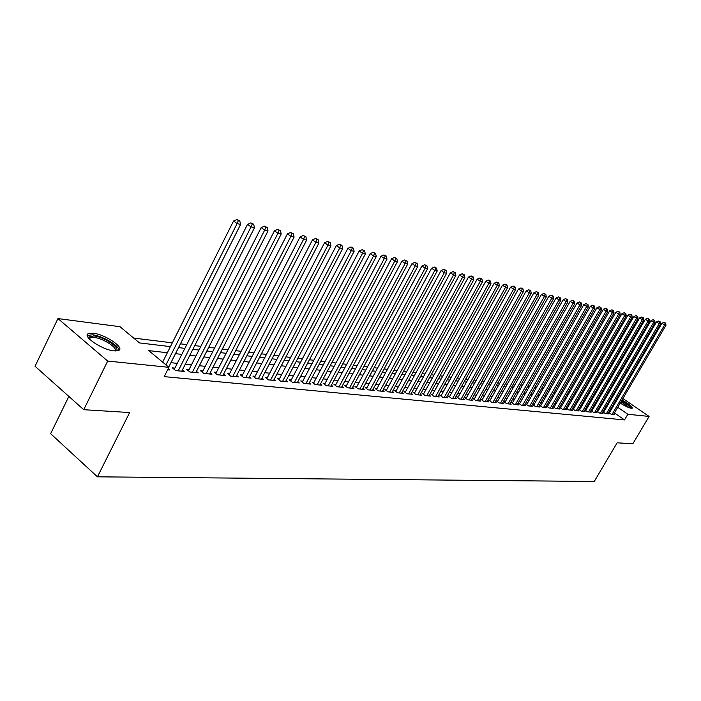 <?xml version="1.0" encoding="UTF-8"?>
<svg xmlns="http://www.w3.org/2000/svg" width="701" height="701" viewBox="0 0 701 701"><rect width="100%" height="100%" fill="white"/><g stroke="black" fill="none" stroke-linecap="round" stroke-linejoin="round"><path stroke-width="1.05" d="M622.024 400.008C629.042 403.899 632.451 406.633 632.249 408.201L631.364 408.297C628.674 407.798 624.959 406.054 620.219 403.075M616.635 400.446L616.013 399.894M114.07 350.877C102.136 349.939 81.526 335.945 88.475 333.562L93.215 333.229C105.185 334.351 125.295 347.985 118.592 350.5L114.07 350.877M68.856 396.433L50.638 433.691L97.43 476.82L594.255 481.473L617.125 442.813L632.828 443.786L649.082 416.438L627.859 414.265L617.739 407.29M97.43 476.82L129.641 412.547L83.726 409.691L35.05 366.264L57.955 318.569L119.976 326.701L139.508 342.92L170.422 346.627M582.531 393.41L581.331 393.27M576.248 392.639L574.995 392.481M569.869 391.85L568.555 391.693M563.376 391.053L562 390.886M556.778 390.238L555.341 390.063M550.075 389.414L548.568 389.23M543.249 388.573L541.68 388.38M536.309 387.714L534.67 387.513M529.255 386.847L527.546 386.637M522.07 385.962L520.291 385.743M514.762 385.059L512.904 384.831M507.331 384.139L505.395 383.903M499.76 383.21L497.745 382.956M492.049 382.255L489.955 382.001M484.207 381.291L482.025 381.02M476.216 380.31L473.946 380.03M468.075 379.302L465.709 379.013M459.786 378.277L457.324 377.979M451.339 377.243L448.78 376.928M442.734 376.183L440.07 375.85M433.954 375.096L431.194 374.755M425.016 373.992L422.142 373.642M415.895 372.871L412.915 372.503M406.598 371.723L403.496 371.346M397.108 370.557L393.892 370.154M387.425 369.357L384.087 368.945M377.55 368.148L374.08 367.718M367.473 366.903L363.872 366.457M357.186 365.633L353.444 365.168M346.68 364.336L342.798 363.854M335.945 363.013L331.915 362.513M324.984 361.663L320.804 361.146M313.785 360.279L309.439 359.744M302.341 358.868L297.829 358.316M290.635 357.431L285.955 356.853M278.674 355.95L273.811 355.354M266.441 354.443L261.394 353.821M253.92 352.901L248.68 352.252M241.109 351.324L235.676 350.649M228 349.711L222.357 349.01M214.585 348.055L208.714 347.328M200.836 346.355L194.747 345.611M186.755 344.62L180.429 343.84M172.323 342.842L133.672 338.075M590.82 388.442L591.959 388.591M596.937 389.248L598.023 389.388M602.956 390.036L603.982 390.168M608.88 390.808L609.861 390.939M608.643 412.451L611.123 414.177L614.54 414.519L613.796 414.002M602.834 411.846L605.357 413.599L608.827 413.949L608.074 413.424M597.944 411.312L596.954 411.207L599.504 413.012L603.026 413.362L602.255 412.828M592.003 410.707L590.952 410.593L593.554 412.416L597.138 412.775L596.358 412.232M585.966 410.085L584.897 409.98L587.517 411.811L591.153 412.179L590.356 411.618M579.823 409.463L578.746 409.349L581.374 411.198L585.072 411.566L584.266 411.005M573.593 408.823L572.489 408.709L575.135 410.576L578.895 410.952L578.071 410.374M567.258 408.175L566.136 408.061L568.8 409.936L572.612 410.322L571.779 409.735M560.818 407.518L559.678 407.404L562.36 409.296L566.233 409.682L565.392 409.086M554.272 406.852L553.115 406.729L555.805 408.639L559.748 409.034L558.89 408.429M547.612 406.168L546.438 406.045L549.146 407.973L553.159 408.376L552.283 407.754M540.848 405.476L539.656 405.353L542.372 407.299L546.456 407.702L545.562 407.071M533.969 404.775L532.751 404.652L535.494 406.606L539.639 407.018L538.727 406.378M526.968 404.065L525.732 403.934L528.484 405.905L532.699 406.326L531.787 405.669M519.853 403.338L518.6 403.206L521.36 405.196L525.654 405.625L524.716 404.95M512.615 402.593L511.336 402.462L514.113 404.468L518.477 404.906L517.531 404.223M505.246 401.839L503.94 401.708L506.735 403.732L511.178 404.17L510.214 403.478M497.745 401.077L496.422 400.937L499.235 402.979L503.747 403.425L502.766 402.716M490.113 400.297L488.763 400.157L491.594 402.208L496.194 402.672L495.186 401.945M482.341 399.5L480.974 399.36L483.813 401.436L488.501 401.901L487.475 401.165M474.437 398.694L473.035 398.554L475.891 400.639L480.667 401.121L479.624 400.359M466.384 397.87L464.956 397.73L467.83 399.833L472.684 400.324L471.633 399.544M458.174 397.038L456.728 396.889L459.611 399.009L464.561 399.509L463.484 398.72M449.823 396.179L448.342 396.03L451.251 398.177L456.29 398.676L455.194 397.87M441.306 395.311L439.799 395.154L442.725 397.318L447.86 397.835L446.739 397.011M432.631 394.426L431.097 394.269L434.033 396.451L439.264 396.976L438.125 396.135M423.79 393.524L422.221 393.366L425.174 395.566L430.51 396.1L429.354 395.233M414.773 392.604L413.178 392.437L416.149 394.663L421.59 395.206L420.407 394.321M405.59 391.666L403.96 391.5L406.948 393.743L412.486 394.295L411.285 393.392M396.214 390.702L394.558 390.536L397.563 392.797L403.215 393.366L401.988 392.446M386.654 389.73L384.963 389.554L387.986 391.841L393.752 392.42L392.499 391.473M376.91 388.731L375.184 388.556L378.216 390.86L384.104 391.456L382.825 390.483M366.956 387.714L365.195 387.539L368.253 389.87L374.255 390.466L372.95 389.476M356.809 386.68L355.004 386.496L358.08 388.845L364.205 389.458L362.881 388.45M346.443 385.62L344.603 385.436L347.687 387.811L353.944 388.433L352.594 387.399M335.858 384.542L333.983 384.35L337.085 386.75L343.472 387.39L342.097 386.321M325.054 383.438L323.135 383.245L326.254 385.664L332.782 386.312L331.371 385.226M314.013 382.308L312.059 382.106L315.196 384.56L321.864 385.226L320.418 384.104M302.736 381.16L300.738 380.95L303.892 383.421L310.701 384.104L309.229 382.956M291.213 379.977L289.171 379.776L292.343 382.264L299.301 382.965L297.794 381.782M279.436 378.777L277.342 378.566L280.531 381.09L287.647 381.8L286.113 380.582M267.388 377.55L265.258 377.331L268.457 379.881L275.738 380.608L274.161 379.364M255.076 376.288L252.895 376.069L256.11 378.645L263.55 379.39L261.946 378.111M242.476 375L240.241 374.772L243.475 377.375L251.089 378.137L249.451 376.823M229.586 373.686L227.299 373.449L230.55 376.087L238.34 376.866L236.666 375.508M216.39 372.336L214.05 372.1L217.319 374.755L225.293 375.561L223.575 374.168M202.887 370.96L200.486 370.715L203.772 373.405L211.939 374.22L210.186 372.783M189.06 369.55L186.597 369.296L189.901 372.012L198.26 372.853L196.464 371.372M174.891 368.104L172.376 367.841L175.688 370.592L184.258 371.451L182.418 369.926M588.323 394.838L587.456 394.234M167.355 352.734L148.761 350.605L168.897 367.324L164.2 376.63L624.521 419.925L614.427 412.933M610.79 410.409L610.115 409.945M605.55 408.92L604.612 408.814M599.705 408.297L598.715 408.192M593.773 407.667L592.731 407.553M587.745 407.018L586.649 406.904M581.62 406.37L580.472 406.247M575.398 405.713L574.189 405.581M569.072 405.038L567.81 404.898M562.649 404.354L561.326 404.214M556.112 403.653L554.728 403.513M549.47 402.952L548.024 402.795M542.714 402.234L541.198 402.067M535.844 401.498L534.267 401.331M528.861 400.762L527.213 400.586M521.754 399.999L520.037 399.815M514.525 399.237L512.729 399.044M507.165 398.448L505.298 398.256M499.682 397.651L497.736 397.449M492.067 396.845L490.034 396.626M484.303 396.021L482.192 395.793M476.408 395.18L474.209 394.943M468.364 394.321L466.077 394.076M460.18 393.454L457.797 393.2M451.83 392.569L449.359 392.297M443.33 391.657L440.763 391.386M434.673 390.737L432 390.457M425.84 389.8L423.062 389.502M416.841 388.845L413.958 388.538M407.667 387.863L404.67 387.548M398.308 386.873L395.198 386.54M388.766 385.857L385.532 385.515M379.031 384.823L375.675 384.463M369.103 383.762L365.607 383.394M358.956 382.685L355.337 382.299M348.607 381.581L344.848 381.186M338.04 380.459L334.14 380.047M327.253 379.311L323.196 378.882M316.23 378.137L312.024 377.69M304.97 376.945L300.598 376.481M293.465 375.718L288.926 375.237M281.697 374.465L276.991 373.966M269.666 373.186L264.785 372.669M257.372 371.88L252.299 371.337M244.789 370.54L239.523 369.979M231.917 369.173L226.449 368.586M218.738 367.771L213.06 367.166M205.244 366.334L199.356 365.712M191.434 364.862L185.309 364.213M177.283 363.363L170.93 362.68M162.79 361.821L162.185 361.751M167.653 369.786L169.905 370.014L168.24 368.621M603.798 411.908L602.86 411.811M609.563 412.495L608.67 412.407M83.726 409.691L107.691 361.068L57.955 318.569M614.155 392.525L614.865 393.016M618.562 395.548L619.237 396.012M622.9 398.51L649.082 416.438M624.521 419.925L627.859 414.265M168.897 367.324L107.691 361.068M617.169 397.923L617.958 398.186M608.871 403.259L607.933 403.145M603.044 402.593L602.054 402.479M597.129 401.91L596.095 401.796M591.127 401.226L590.032 401.103M585.02 400.525L583.872 400.394M578.816 399.815L577.615 399.675M572.515 399.097L571.254 398.948M566.11 398.361L564.787 398.212M559.591 397.616L558.215 397.458M552.975 396.862L551.529 396.696M546.237 396.091L544.73 395.916M539.393 395.303L537.816 395.127M532.427 394.505L530.788 394.321M525.347 393.699L523.629 393.498M518.144 392.875L516.357 392.665M510.81 392.034L508.944 391.824M503.344 391.176L501.408 390.956M495.747 390.308L493.723 390.08M488.019 389.423L485.916 389.186M480.141 388.52L477.951 388.275M472.123 387.609L469.845 387.346M463.966 386.672L461.591 386.4M455.641 385.725L453.179 385.436M447.168 384.753L444.6 384.455M438.537 383.762L435.864 383.456M429.731 382.755L426.962 382.439M420.758 381.73L417.875 381.397M411.61 380.678L408.622 380.336M402.278 379.618L399.176 379.259M392.762 378.522L389.537 378.154M383.053 377.418L379.705 377.033M373.151 376.279L369.672 375.885M363.039 375.123L359.429 374.711M352.717 373.94L348.967 373.51M342.176 372.739L338.285 372.292M331.415 371.504L327.376 371.039M320.427 370.251L316.23 369.769M309.194 368.963L304.839 368.463M297.715 367.648L293.193 367.131M285.982 366.308L281.285 365.764M273.986 364.932L269.105 364.371M261.71 363.53L256.654 362.952M249.162 362.093L243.913 361.488M236.316 360.621L230.866 359.999M223.172 359.122L217.512 358.474M209.722 357.58L203.833 356.905M195.938 356.003L189.831 355.302M181.822 354.382L175.478 353.663M614.094 404.775L613.419 404.311M605.313 398.711L604.56 398.194M600.81 395.609L600.021 395.066M596.236 392.455L595.403 391.877M591.574 389.248L590.706 388.643M178.536 347.6L184.862 348.353M192.863 349.317L198.961 350.044M206.848 350.991L212.718 351.7M220.5 352.629L226.16 353.304M233.836 354.224L239.278 354.881M246.857 355.793L252.097 356.415M259.58 357.317L264.627 357.922M272.014 358.807L276.877 359.385M284.168 360.261L288.856 360.822M296.059 361.69L300.571 362.224M307.678 363.083L312.024 363.6M319.051 364.441L323.24 364.949M330.18 365.782L334.211 366.264M341.072 367.087L344.953 367.552M351.727 368.358L355.477 368.814M362.172 369.611L365.773 370.049M372.397 370.838L375.867 371.258M382.413 372.038L385.752 372.441M392.227 373.221L395.443 373.607M401.839 374.369L404.941 374.746M411.268 375.499L414.256 375.859M420.512 376.612L423.386 376.954M429.573 377.699L432.342 378.023M438.467 378.759L441.122 379.083M447.185 379.802L449.744 380.108M455.738 380.836L458.2 381.125M464.132 381.835L466.507 382.124M472.378 382.825L474.656 383.096M480.465 383.798L482.656 384.06M488.404 384.744L490.507 384.998M496.203 385.681L498.227 385.927M503.87 386.601L505.807 386.829M511.388 387.504L513.255 387.723M518.784 388.389L520.571 388.599M526.048 389.257L527.757 389.467M533.189 390.115L534.828 390.317M540.208 390.956L541.777 391.149M547.104 391.789L548.603 391.964M553.886 392.595L555.323 392.77M560.555 393.401L561.93 393.559M567.109 394.181L568.432 394.339M573.567 394.961L574.82 395.11M579.911 395.714L581.111 395.863M586.159 396.468L587.298 396.6M592.301 397.204L593.388 397.336M598.347 397.931L599.381 398.054M604.297 398.641L605.287 398.764M165.971 364.897L237.104 223.593L240.618 224.425L168.678 367.149M162.632 362.128L233.556 221.008L237.104 223.593L238.358 220.552L239.768 220.894L236.938 219.527L238.358 220.552M236.938 219.527L233.556 221.008M240.618 224.425L239.768 220.894M88.861 338.417L88.896 336.988L93.864 335.928C104.449 336.892 122.079 349.054 115.595 350.973M114.903 350.947C118.548 348.266 103.065 338.25 94.057 337.435L90.271 337.716L89.325 338.933M118.907 350.325C119.52 345.847 102.346 335.753 92.541 334.806L87.292 335.472M616.416 399.202L617.248 399.395M621.375 401.112L622.83 401.875C627.754 404.714 630.374 406.817 630.698 408.184M629.656 407.886L620.99 401.769M616.819 400.14L616.197 400.061M631.724 408.324C630.558 406.554 627.588 404.311 622.803 401.585L621.498 400.893M617.432 399.079L616.643 398.816M178.203 370.847L251.054 226.896L254.489 227.711L181.769 371.197M174.242 369.392L247.532 224.338L251.054 226.896L252.281 223.899L253.657 224.232L250.87 222.874L252.281 223.899M250.87 222.874L247.532 224.338M254.489 227.711L253.657 224.232M192.354 372.257L264.663 230.13L268.01 230.918L195.842 372.608M188.42 370.794L261.158 227.597L264.663 230.13L265.863 227.159L267.204 227.483L264.461 226.151L265.863 227.159M264.461 226.151L261.158 227.597M268.01 230.918L267.204 227.483M206.164 373.642L277.938 233.275L281.206 234.046L209.573 373.983M202.265 372.17L274.459 230.769L277.938 233.275L279.112 230.34L280.418 230.655L277.719 229.341L279.112 230.34M277.719 229.341L274.459 230.769M281.206 234.046L280.418 230.655M219.658 374.991L290.897 236.351L294.087 237.104L222.979 375.324M215.785 373.51L287.436 233.862L290.897 236.351L292.045 233.451L293.316 233.748L290.652 232.452L292.045 233.451M290.652 232.452L287.436 233.862M294.087 237.104L293.316 233.748M232.837 376.314L303.551 239.348L306.661 240.084L236.079 376.639M228.999 374.825L300.107 236.885L303.551 239.348L304.663 236.474L305.916 236.78L303.288 235.492L304.663 236.474M303.288 235.492L300.107 236.885M306.661 240.084L305.916 236.78M245.709 377.602L315.906 242.274L318.946 243.002L248.881 377.918M241.906 376.113L312.48 239.838L315.906 242.274L316.992 239.435L318.21 239.733L315.625 238.463L316.992 239.435M315.625 238.463L312.48 239.838M318.946 243.002L318.21 239.733M258.292 378.855L327.963 245.14L330.942 245.841L261.394 379.171M254.516 377.366L324.563 242.73L327.963 245.14L329.032 242.327L330.224 242.616L327.674 241.363L329.032 242.327M327.674 241.363L324.563 242.73M330.942 245.841L330.224 242.616M270.586 380.091L339.757 247.935L342.658 248.618L273.618 380.398M266.844 378.593L336.366 245.543L339.757 247.935L340.8 245.157L341.965 245.429L339.442 244.202L340.8 245.157M339.442 244.202L336.366 245.543M342.658 248.618L341.965 245.429M282.617 381.291L351.28 250.669L354.119 251.335L285.579 381.589M278.902 379.793L347.906 248.303L351.28 250.669L352.296 247.917L353.435 248.189L350.947 246.971L352.296 247.917M350.947 246.971L347.906 248.303M354.119 251.335L353.435 248.189M294.376 382.474L362.54 253.333L365.317 253.999L297.277 382.764M290.696 380.967L359.192 250.993L362.54 253.333L363.539 250.616L364.651 250.879L362.198 249.679L363.539 250.616M362.198 249.679L359.192 250.993M365.317 253.999L364.651 250.879M305.89 383.622L373.554 255.944L376.271 256.592L308.729 383.911M302.227 382.124L370.224 253.631L373.554 255.944L374.527 253.254L375.613 253.517L373.195 252.325L374.527 253.254M373.195 252.325L370.224 253.631M376.271 256.592L375.613 253.517M317.15 384.753L384.323 258.503L386.978 259.133L319.928 385.033M313.513 383.245L381.011 256.198L384.323 258.503L385.278 255.839L386.339 256.093L383.955 254.919L385.278 255.839M383.955 254.919L381.011 256.198M386.978 259.133L386.339 256.093M328.173 385.857L394.856 261L397.458 261.613L330.89 386.128M324.563 384.35L391.57 258.722L394.856 261L395.793 258.362L396.836 258.608L394.479 257.451L395.793 258.362M394.479 257.451L391.57 258.722M397.458 261.613L396.836 258.608M338.96 386.934L405.169 263.445L407.71 264.049L341.624 387.197M335.385 385.427L401.901 261.184L405.169 263.445L406.089 260.833L407.106 261.079L404.784 259.931L406.089 260.833M404.784 259.931L401.901 261.184M407.71 264.049L407.106 261.079M349.527 387.995L415.264 265.837L417.752 266.433L352.13 388.249M345.979 386.488L412.013 263.602L415.264 265.837L416.157 263.252L417.156 263.488L414.861 262.358L416.157 263.252M414.861 262.358L412.013 263.602M417.752 266.433L417.156 263.488M359.867 389.029L425.139 268.185L427.575 268.755L362.426 389.283M356.353 387.522L421.906 265.959L425.139 268.185L426.024 265.618L426.997 265.854L424.727 264.733L426.024 265.618M424.727 264.733L421.906 265.959M427.575 268.755L426.997 265.854M370.005 390.045L434.813 270.472L437.196 271.042L372.511 390.291M366.509 388.538L431.606 268.273L434.813 270.472L435.671 267.94L436.627 268.168L434.392 267.055L435.671 267.94M434.392 267.055L431.606 268.273M437.196 271.042L436.627 268.168M379.942 391.035L444.285 272.724L446.625 273.276L382.395 391.281M376.472 389.537L441.095 270.542L444.285 272.724L445.135 270.209L446.064 270.428L443.856 269.333L445.135 270.209M443.856 269.333L441.095 270.542M446.625 273.276L446.064 270.428M389.677 392.008L453.565 274.923L455.86 275.467L392.078 392.253M386.233 390.51L450.392 272.759L453.565 274.923L454.397 272.435L455.317 272.654L453.126 271.567L454.397 272.435M453.126 271.567L450.392 272.759M455.86 275.467L455.317 272.654M399.219 392.963L462.66 277.079L464.903 277.614L401.568 393.2M395.793 391.473L459.505 274.941L462.66 277.079L463.475 274.608L464.369 274.827L462.213 273.758L463.475 274.608M462.213 273.758L459.505 274.941M464.903 277.614L464.369 274.827M408.569 393.901L471.571 279.191L473.771 279.717L410.882 394.137M405.178 392.411L468.434 277.07L471.571 279.191L472.369 276.746L473.254 276.956L471.116 275.896L472.369 276.746M471.116 275.896L468.434 277.07M473.771 279.717L473.254 276.956M417.743 394.821L480.308 281.267L482.463 281.776L420.004 395.049M414.37 393.331L477.188 279.156L480.308 281.267L481.088 278.84L481.955 279.051L479.843 277.999L481.088 278.84M479.843 277.999L477.188 279.156M482.463 281.776L481.955 279.051M426.743 395.723L488.869 283.292L490.989 283.8L428.959 395.942M423.395 394.234L485.775 281.206L488.869 283.292L489.64 280.891L490.49 281.101L488.404 280.058L489.64 280.891M488.404 280.058L485.775 281.206M490.989 283.8L490.49 281.101M435.566 396.608L497.272 285.289L499.34 285.78L437.748 396.819M432.245 395.119L494.187 283.213L497.272 285.289L498.025 282.906L498.858 283.108L496.79 282.082L498.025 282.906M496.79 282.082L494.187 283.213M499.34 285.78L498.858 283.108M444.224 397.467L505.509 287.235L507.542 287.725L446.362 397.686M440.929 395.995L502.451 285.184L505.509 287.235L506.245 284.878L507.06 285.079L505.027 284.063L506.245 284.878M505.027 284.063L502.451 285.184M507.542 287.725L507.06 285.079M452.723 398.317L513.588 289.154L515.585 289.627L454.826 398.527M449.446 396.845L510.547 287.121L513.588 289.154L514.315 286.814L515.112 287.007L513.097 286.008L514.315 286.814M513.097 286.008L510.547 287.121M515.585 289.627L515.112 287.007M461.065 399.158L521.518 291.038L523.472 291.502L463.124 399.36M457.814 397.686L518.495 289.014L521.518 291.038L522.227 288.716L523.016 288.908L521.018 287.909L522.227 288.716M521.018 287.909L518.495 289.014M523.472 291.502L523.016 288.908M469.249 399.973L529.29 292.878L531.218 293.333L471.274 400.175M466.025 398.51L526.285 290.88L529.29 292.878L530 290.582L530.762 290.766L528.791 289.785L530 290.582M528.791 289.785L526.285 290.88M531.218 293.333L530.762 290.766M477.293 400.779L536.931 294.692L538.815 295.139L479.274 400.981M474.086 399.316L533.943 292.703L536.931 294.692L537.623 292.413L538.377 292.597L536.423 291.625L537.623 292.413M536.423 291.625L533.943 292.703M538.815 295.139L538.377 292.597M485.188 401.568L544.423 296.47L546.281 296.909L487.134 401.769M481.999 400.113L541.452 294.499L544.423 296.47L545.106 294.21L545.842 294.385L543.915 293.421L545.106 294.21M543.915 293.421L541.452 294.499M546.281 296.909L545.842 294.385M492.934 402.348L551.783 298.214L553.606 298.644L494.853 402.54M489.78 400.893L548.83 296.26L551.783 298.214L552.449 295.98L553.177 296.146L551.266 295.191L552.449 295.98M551.266 295.191L548.83 296.26M553.606 298.644L553.177 296.146M500.558 403.11L559.012 299.923L560.8 300.352L502.442 403.294M497.412 401.664L556.077 297.986L559.012 299.923L559.67 297.706L560.379 297.881L558.495 296.935L559.67 297.706M558.495 296.935L556.077 297.986M560.8 300.352L560.379 297.881M508.041 403.855L566.11 301.614L567.863 302.026L509.89 404.039M504.922 402.418L563.192 299.686L566.11 301.614L566.75 299.406L567.451 299.581L565.584 298.644L566.75 299.406M565.584 298.644L563.192 299.686M567.863 302.026L567.451 299.581M515.393 404.591L573.085 303.261L574.802 303.673L517.207 404.775M512.291 403.154L570.185 301.351L573.085 303.261L573.716 301.079L574.408 301.246L572.551 300.317L573.716 301.079M572.551 300.317L570.185 301.351M574.802 303.673L574.408 301.246M522.613 405.318L579.929 304.891L581.628 305.285L524.401 405.493M519.537 403.881L577.046 302.99L579.929 304.891L580.551 302.727L581.234 302.885L579.403 301.965L580.551 302.727M579.403 301.965L577.046 302.99M581.628 305.285L581.234 302.885M529.719 406.028L586.667 306.486L588.332 306.88L531.481 406.203M526.661 404.6L583.793 304.602L586.667 306.486L587.272 304.339L587.937 304.497L586.132 303.586L587.272 304.339M586.132 303.586L583.793 304.602M588.332 306.88L587.937 304.497M536.703 406.729L593.283 308.054L594.912 308.44L538.429 406.904M533.671 405.301L590.426 306.188L593.283 308.054L593.878 305.925L594.536 306.083L592.739 305.18L593.878 305.925M592.739 305.18L590.426 306.188M594.912 308.44L594.536 306.083M543.573 407.412L599.784 309.597L601.388 309.973L545.264 407.588M540.55 405.993L596.945 307.739L599.784 309.597L600.371 307.485L601.02 307.634L599.241 306.74L600.371 307.485M599.241 306.74L596.945 307.739M601.388 309.973L601.02 307.634M550.32 408.087L606.172 311.113L607.758 311.489L551.994 408.254M547.323 406.676L603.359 309.272L606.172 311.113L606.759 309.018L607.39 309.167L605.629 308.282L606.759 309.018M605.629 308.282L603.359 309.272M607.758 311.489L607.39 309.167M556.962 408.753L612.455 312.602L614.015 312.97L558.601 408.92M553.983 407.351L609.66 310.78L612.455 312.602L613.033 310.525L613.655 310.674L611.912 309.798L613.033 310.525M611.912 309.798L609.66 310.78M614.015 312.97L613.655 310.674M563.49 409.41L618.641 314.066L620.166 314.425L565.111 409.568M560.537 408.008L615.855 312.252L618.641 314.066L619.202 312.006L619.815 312.155L618.089 311.279L619.202 312.006M618.089 311.279L615.855 312.252M620.166 314.425L619.815 312.155M569.913 410.05L624.714 315.511L626.221 315.862L571.508 410.208M566.978 408.657L621.945 313.706L624.714 315.511L625.274 313.461L625.87 313.61L624.162 312.742L625.274 313.461M624.162 312.742L621.945 313.706M626.221 315.862L625.87 313.61M576.24 410.681L630.698 316.922L632.171 317.273L577.799 410.839M573.322 409.296L627.938 315.143L630.698 316.922L631.242 314.898L631.838 315.038L630.138 314.179L631.242 314.898M630.138 314.179L627.938 315.143M632.171 317.273L631.838 315.038M582.461 411.303L636.578 318.324L638.033 318.666L583.994 411.461M579.561 409.919L633.835 316.545L636.578 318.324L637.113 316.309L637.7 316.449L636.017 315.599L637.113 316.309M636.017 315.599L633.835 316.545M638.033 318.666L637.7 316.449M588.577 411.916L642.361 319.691L643.798 320.033L590.093 412.074M585.694 410.541L639.636 317.93L642.361 319.691L642.896 317.693L643.465 317.833L641.801 316.992L642.896 317.693M641.801 316.992L639.636 317.93M643.798 320.033L643.465 317.833M594.606 412.521L648.057 321.04L649.468 321.373L596.095 412.67M591.74 411.145L645.349 319.297L648.057 321.04L648.583 319.06L649.144 319.192L647.496 318.359L648.583 319.06M647.496 318.359L645.349 319.297M649.468 321.373L649.144 319.192M600.538 413.117L653.665 322.372L655.049 322.697L602.001 413.266M597.69 411.75L650.966 320.637L653.665 322.372L654.173 320.401L654.734 320.532L653.095 319.709L654.173 320.401M653.095 319.709L650.966 320.637M655.049 322.697L654.734 320.532M606.374 413.704L659.177 323.678L660.544 324.002L607.82 413.844M603.552 412.337L656.495 321.961L659.177 323.678L659.685 321.724L660.228 321.855L658.616 321.04L659.685 321.724M658.616 321.04L656.495 321.961M660.544 324.002L660.228 321.855M612.131 414.273L664.609 324.966L665.95 325.282L613.55 414.422M609.318 412.915L661.946 323.257L664.609 324.966L665.109 323.03L665.643 323.152L664.04 322.346L665.109 323.03M664.04 322.346L661.946 323.257M665.95 325.282L665.643 323.152M89.465 338.434L88.896 336.988M89.562 339.188L90.271 337.716"/></g></svg>
